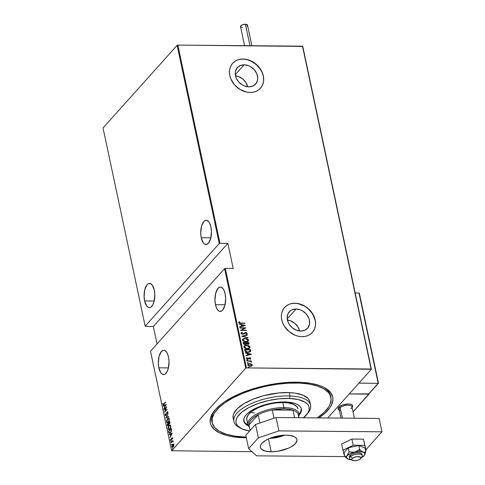 <?xml version="1.0" encoding="UTF-8"?>
<svg xmlns="http://www.w3.org/2000/svg" width="485" height="485" viewBox="0 0 485 485"><rect width="100%" height="100%" fill="white"/><g stroke="black" fill="none" stroke-linecap="round" stroke-linejoin="round"><path stroke-width="0.73" d="M330.691 396.56A60.704 24.414 168 0 0 323.21 387.018A60.704 24.414 -12 0 1 330.546 395.718L330.897 397.373M246.368 437.846A62.571 25.165 -12 0 1 214.243 410.886A62.571 25.165 -12 0 1 296.493 382.174A62.571 25.165 -12 0 1 324.21 387.509A62.571 25.165 -12 0 1 318.972 417.9L324.932 413.232L329.824 407.776L331.443 405.066L332.934 399.816L332.795 397.324L330.752 392.735L328.866 390.674L323.465 387.139L320.003 385.69L311.709 383.514L301.876 382.356L290.873 382.259L273.116 384.102L255.219 388.182L238.729 394.135L225.064 401.459L221.348 404.096L215.401 409.522L211.606 414.96L210.569 417.621L210.26 422.702L210.987 425.072L214.188 429.346L219.584 432.887L226.98 435.542L231.339 436.512L246.556 437.852M299.603 330.976A12.289 9.852 41.9 0 0 287.399 320.033L290.654 320.84L294.734 323.259L297.887 326.848L299.621 331.067M296.062 309.03A12.289 9.852 -138.1 0 1 307.842 316.153A12.289 9.852 -138.1 0 1 307.557 328.242A12.289 9.852 -138.1 0 1 300.742 331.043L296.347 330.17L292.261 327.751L289.115 324.162L288.048 322.088L287.138 317.796L287.938 313.843L290.333 310.83L292.025 309.83L296.062 309.03L300.464 309.903L302.585 310.94L306.271 314.001L308.757 317.984L309.43 320.136L309.485 324.338L307.854 327.89L304.786 330.243L300.742 331.043A12.289 9.852 -138.1 0 1 288.969 323.919A12.289 9.852 -138.1 0 1 289.254 311.831A12.289 9.852 -138.1 0 1 296.062 309.03L287.211 318.906L296.062 309.03M247.689 86.76A12.289 9.852 41.9 0 0 235.492 75.824L238.747 76.63L242.827 79.043L245.974 82.638L247.714 86.857M244.155 64.82A12.289 9.852 -138.1 0 1 255.934 71.944A12.289 9.852 -138.1 0 1 255.643 84.032A12.289 9.852 -138.1 0 1 248.835 86.827L244.44 85.954L242.318 84.924L238.626 81.856L236.14 77.879L235.225 73.581L235.413 71.525L237.044 67.973L240.117 65.62L244.155 64.82L248.55 65.693L250.672 66.724L254.358 69.791L256.85 73.769L257.765 78.067L257.577 80.122L255.947 83.675L252.873 86.027L248.835 86.827A12.289 9.852 -138.1 0 1 237.056 79.704A12.289 9.852 -138.1 0 1 237.347 67.615A12.289 9.852 -138.1 0 1 244.155 64.82L235.298 74.69L244.155 64.82M260.427 88.264A18.679 14.974 41.9 0 0 260.827 69.907A18.679 14.974 41.9 0 0 242.943 59.097L243.015 59.012A18.679 14.974 -138.1 0 1 260.912 69.84A18.679 14.974 -138.1 0 1 260.475 88.209A18.679 14.974 -138.1 0 1 250.127 92.465L253.328 92.174L256.268 91.253L258.832 89.731L260.93 87.67L262.476 85.154L263.41 82.28L263.694 79.146L263.325 75.89L262.306 72.623L258.523 66.572L252.921 61.916L246.35 59.364L243.015 59.012L239.814 59.309L236.874 60.231L234.303 61.753L232.206 63.808L230.666 66.324L229.732 69.203L229.441 72.332L229.817 75.593L230.83 78.861L234.613 84.911L240.22 89.567L246.786 92.12L250.127 92.465A18.679 14.974 -138.1 0 1 232.23 81.638A18.679 14.974 -138.1 0 1 232.667 63.268A18.679 14.974 -138.1 0 1 243.015 59.012L242.943 59.097A18.679 14.974 41.9 0 0 232.618 63.317M312.34 332.474A18.679 14.974 41.9 0 0 312.734 314.116A18.679 14.974 41.9 0 0 294.85 303.313L294.922 303.228A18.679 14.974 -138.1 0 1 312.819 314.056A18.679 14.974 -138.1 0 1 312.382 332.425A18.679 14.974 -138.1 0 1 302.034 336.681L305.235 336.39L308.175 335.462L310.746 333.941L312.837 331.886L314.383 329.37L315.317 326.49L315.602 323.362L315.232 320.1L314.219 316.832L310.436 310.782L304.829 306.126L301.603 304.556L298.263 303.58L294.922 303.228L291.721 303.519L288.781 304.447L286.217 305.962L284.119 308.023L282.573 310.539L281.639 313.419L281.355 316.547L281.724 319.809L282.743 323.071L284.362 326.217L289.145 331.679L295.353 335.353L298.699 336.329L302.034 336.681A18.679 14.974 -138.1 0 1 284.137 325.853A18.679 14.974 -138.1 0 1 284.574 307.484A18.679 14.974 -138.1 0 1 294.922 303.228L294.85 303.313A18.679 14.974 41.9 0 0 284.531 307.532M158.825 367.824L168.416 367.909L158.825 367.824A12.143 5.365 90.5 0 1 163.772 350.285A12.143 5.365 90.5 0 1 168.513 357.021A12.143 5.365 90.5 0 1 163.56 374.565A12.143 5.365 90.5 0 1 158.825 367.824L160.923 372.953L161.875 373.929L163.948 374.535L164.991 374.141L166.882 372.031L168.283 368.461L169.029 361.592L168.513 357.021L167.258 353.274L166.41 351.892L164.439 350.382L163.384 350.309L161.359 351.552L159.056 356.384L158.31 363.253L158.825 367.824M215.467 304.671L225.058 304.75L215.467 304.671A12.143 5.365 90.5 0 1 220.414 287.126A12.143 5.365 90.5 0 1 225.155 293.868A12.143 5.365 90.5 0 1 220.202 311.406A12.143 5.365 90.5 0 1 215.467 304.671L216.716 308.418L218.517 310.776L219.541 311.309L221.633 310.982L222.621 310.139L224.925 305.308L225.67 298.439L225.155 293.868L223.9 290.115L223.052 288.733L221.081 287.223L220.026 287.156L218.001 288.393L215.698 293.225L214.952 300.094L215.467 304.671M144.603 300.918L154.194 301.003L144.603 300.918A12.143 5.365 90.5 0 1 149.556 283.373A12.143 5.365 90.5 0 1 154.291 290.115A12.143 5.365 90.5 0 1 149.338 307.654A12.143 5.365 90.5 0 1 144.603 300.918L146.7 306.047L148.677 307.557L149.726 307.629L150.768 307.235L152.66 305.126L154.06 301.555L154.806 294.686L154.291 290.115L152.193 284.986L150.217 283.476L148.125 283.798L147.137 284.64L144.833 289.478L144.087 296.347L144.603 300.918M201.245 237.759L210.836 237.844L201.245 237.759A12.143 5.365 90.5 0 1 206.192 220.22A12.143 5.365 90.5 0 1 210.933 226.956A12.143 5.365 90.5 0 1 205.979 244.501A12.143 5.365 90.5 0 1 201.245 237.759L203.342 242.888L204.294 243.864L206.367 244.47L208.398 243.234L210.702 238.396L211.448 231.527L210.933 226.956L209.678 223.209L208.829 221.827L206.859 220.317L205.804 220.245L203.779 221.487L201.475 226.319L200.729 233.188L201.245 237.759M171.66 450.765L150.502 351.237L224.585 268.635L245.737 368.157L171.66 450.765L245.737 368.157L246.465 367.915L225.313 268.393L233.188 268.46L227.853 243.367L219.978 243.3L177.843 45.087L302.494 46.178L371.11 369.006L246.465 367.915L371.395 369.261L302.773 46.433L371.395 369.261L327.702 417.979L371.395 369.261L302.773 46.433L177.843 45.087L219.978 243.3L227.853 243.367L153.327 326.472L157.043 343.95L153.327 326.472L145.451 326.399L153.327 326.472L227.853 243.367L233.188 268.46L225.313 268.393L246.465 367.915L245.737 368.157L224.585 268.635L225.313 268.393L224.585 268.635L150.502 351.237L171.66 450.765L252.036 451.717L171.66 450.765M172.545 448.661L172.672 449.262M171.587 444.157L171.569 444.842L171.872 444.212M170.999 441.38L170.975 442.065L171.278 441.435M172.242 433.123L169.313 434.53L169.386 434.857L170.32 434.402L170.635 435.863L169.968 437.603L172.26 433.196L169.313 434.53L169.386 434.857L170.32 434.402L170.635 435.863L169.968 437.603L172.242 433.123M168.98 429.722L168.034 428.904L168.81 429.74L169.792 429.17L170.775 425.818L170.029 424.999L169.01 425.581L168.113 427.352L168.283 429.486L168.986 429.722L169.792 429.17L170.702 427.388L170.775 425.818L170.059 424.999L169.01 425.581L170.186 425.024M167.513 422.817L166.567 421.998L167.343 422.835L168.325 422.265L169.307 418.913L168.556 418.094L167.543 418.676L166.646 420.446L166.816 422.58L167.519 422.817L168.325 422.265L169.235 420.483L169.307 418.913L168.592 418.094L167.543 418.676L168.713 418.118M167.07 412.674L167.422 412.038L167.089 412.032L166.731 412.668L166.258 415.124L165.397 414.942L165.476 413.553L165.203 415.457L165.682 415.681L166.161 415.281L167.222 412.268L167.586 412.383L167.622 413.572L167.877 412.183L167.295 411.856L165.912 415.196L165.397 414.942L165.476 413.553L165.1 414.875L165.44 415.081M166.131 404.375L163.202 405.781L163.275 406.109L164.215 405.66L164.524 407.121L163.857 408.861L166.149 404.448L163.202 405.781L163.275 406.109L164.215 405.66L164.524 407.121L163.857 408.861L166.131 404.375M163.342 404.787L162.839 404.441L163.924 404.235L165.621 401.974L163.439 404.344L162.96 403.271L162.839 404.441L163.221 404.829L165.688 402.271L164.215 403.908L163.112 404.169L162.96 403.271L163.166 404.836M164.082 409.91L166.131 407.624L164.579 412.238L167.186 409.328L165.064 411.322L166.628 406.703L164.021 409.607L166.47 407.248L164.56 412.171L167.186 409.328L165.064 411.322L166.628 406.703L164.082 409.91M165.821 418.088L168.762 416.76L168.695 416.433L166.331 417.567L168.113 413.681L165.821 418.088L168.762 416.76L168.695 416.433L166.331 417.567L168.113 413.681L165.821 418.088M167.161 424.393L167.543 425.757L168.331 425.594L168.853 424.169L169.883 423.223L169.768 421.489L167.161 424.393L167.495 424.399L167.161 424.393L167.361 425.327L168.331 425.594L168.853 424.169L169.489 423.932L169.768 421.489L167.161 424.393M168.859 432.377L169.611 433.323L170.999 432.056L171.514 430.516L171.235 428.394L168.628 431.298L169.532 433.323L170.508 432.735L171.526 430.304L171.235 428.394L168.628 431.298L168.859 432.377M172.466 438.064L172.163 437.737L171.751 438.04L171.005 440.131L170.575 439.155L170.708 440.538L171.399 440.016L171.896 438.24L172.339 439.046L172.466 438.064L171.823 437.949L171.114 440.041L170.575 439.155L170.477 440.186L171.187 440.332L171.896 438.24L172.339 439.046L172.466 438.064L171.823 437.949M171.053 442.708L172.563 441.55L173.2 441.896L172.745 441.198L172.957 440.586L171.053 442.708L172.424 441.629L173.2 441.896L172.745 441.198L172.957 440.586L171.053 442.708M172.654 444.733L173.169 444.436L173.6 444.806L173.394 446.837L172.581 447.128L172.169 446.746L172.654 444.733L173.909 444.939L172.575 447.128L172.133 446.612L172.927 444.43L172.593 444.43L171.896 446.879L172.466 447.522L173.169 447.134L173.873 444.678L173.345 444.036L172.29 444.848L171.854 446.497L172.387 447.516L173.497 446.661L173.915 445.018L173.284 444.03M177.122 45.329L219.25 243.543L145.173 326.144L103.038 127.931L177.122 45.329L177.843 45.087L177.122 45.329L103.038 127.931L145.173 326.144L219.25 243.543L219.978 243.3L219.25 243.543L177.122 45.329M247.902 364.344L249.551 363.841L251.145 364.211L250.903 363.877L248.526 363.883L247.89 364.356L247.914 365.357L249.914 366.357L251.951 365.86L252.236 365.205L251.879 364.447L251.145 364.211L252.067 365.211L251.297 364.047L249.696 363.671L247.968 364.259L247.78 365.005L250.272 366.375L251.873 365.951M246.974 360.876L250.26 361.331L251.533 362.059L250.696 361.21L251.26 360.913L246.974 360.876L249.963 361.264L251.46 362.192L250.696 361.21L251.26 360.913L246.974 360.876M248.193 358.585L248.908 357.869L247.405 358.942L246.774 358.591L247.671 358.785L246.732 358.476L247.223 357.791L246.78 357.578L246.356 358.318L247.756 359.088L249.629 358.051L250.278 358.421L249.933 358.894L250.345 359.112L250.812 358.433L250.272 357.894L249.054 357.815L247.774 358.779L246.998 358.524L247.223 357.791L246.78 357.578L246.344 358.191L246.75 358.815L247.756 359.088L249.817 358.075L250.345 359.112L250.812 358.433L250.193 359.276M244.779 350.546L245.628 351.77L247.538 352.322L249.842 352.031L250.648 351.067L250.418 349.521L244.549 349.467L244.779 350.546C245.422 351.874 246.501 352.474 248.017 352.346L250.587 351.322L250.418 349.521L244.549 349.467L244.779 350.546M243.082 342.562L243.458 343.895L244.616 344.55L245.998 344.465L246.532 343.932L248.362 344.283L249.096 343.768L248.95 342.616L243.082 342.562L243.282 343.495L245.18 344.605L246.532 343.932L247.859 344.332L248.975 343.98L248.95 342.616L243.082 342.562M241.742 336.257L247.944 337.887L242.882 336.305L247.356 335.135L247.289 334.808L241.742 336.257L247.944 337.887L242.882 336.305L247.356 335.135L247.289 334.808L241.742 336.257M240.002 328.078L244.616 328.121L240.499 330.406L246.362 330.455L241.675 330.115L245.804 327.83L239.942 327.775L240.002 328.078L244.616 328.121L240.499 330.406L246.362 330.455L241.675 330.115L245.804 327.83L239.942 327.775L240.002 328.078M240.899 323.065L239.493 322.84L239.663 321.888L239.178 321.7L238.675 322.537L239.675 323.289L244.864 323.398L240.748 323.234L244.798 323.101L240.899 323.065L239.281 322.567L239.663 321.888L239.178 321.7L238.675 322.537L240.906 323.368L244.798 323.101L240.899 323.065M245.313 325.502L239.129 323.95L241.178 324.774L241.488 326.235L239.711 326.702L239.784 327.029L245.313 325.502L239.129 323.95L241.178 324.774L241.488 326.235L239.711 326.702L239.784 327.029L245.313 325.502M241.057 332.862L242.027 332.292L240.972 333.322L242.245 334.268L243.737 334.098L245.483 332.862L246.483 333.225L245.913 333.989L246.338 334.274L247.15 333.474L246.483 332.728L245.362 332.558L243.258 333.904L242.324 333.971L241.572 333.334L242.391 332.589L242.027 332.292L240.972 333.322L242.767 334.323L245.683 332.849L246.38 333.638M242.597 339.203L245.083 338.312L242.894 338.912L242.482 340.337L243.888 341.525L246.362 341.901L247.708 341.555L248.575 340.597L248.356 339.645L247.071 338.694L244.931 338.475L248.417 340.282L245.083 338.312L242.664 339.124L242.409 340.094L245.877 341.913L248.302 341.113L248.569 340.118L248.223 341.197M244.064 346.108L246.55 345.217L244.361 345.817L243.906 347.121L245.355 348.43L247.829 348.806L249.175 348.46L250.042 347.502L249.83 346.551L248.538 345.599L246.398 345.381L249.884 347.187L246.55 345.217L244.137 346.029L243.876 346.999L247.344 348.818L249.769 348.018L250.036 347.024L249.69 348.103M251.418 354.25L245.24 352.698L247.289 353.523L247.599 354.984L245.822 355.444L245.889 355.772L251.436 354.323L245.24 352.698L247.289 353.523L247.599 354.984L245.822 355.444L245.889 355.772L251.418 354.25M246.574 360.216L247.15 359.755L246.756 360.131L247.568 360.294L247.471 359.821L247.004 359.925L247.556 360.228L247.15 359.755L246.726 360.052L247.702 360.058L247.132 360.525M247.168 362.992L247.744 362.531L247.35 362.907L248.162 363.071L248.059 362.598L247.592 362.701L248.144 363.004L247.744 362.531L247.314 362.828L248.296 362.835L247.72 363.301M248.126 367.497L248.696 367.036L248.308 367.406L249.12 367.575L249.017 367.103L248.55 367.2L249.102 367.509L248.696 367.036L248.271 367.333L249.254 367.339L248.678 367.8M212.145 422.611L211.793 420.962A60.704 24.414 -12 0 1 214.952 410.031A60.704 24.414 168 0 0 212.006 421.786M248.835 344.138L248.938 343.441L248.896 344.059M315.529 323.446L315.159 320.185L312.522 313.771L307.739 308.314L304.756 306.211L298.184 303.658L294.85 303.313L291.649 303.604M288.708 304.525L286.138 306.047M312.764 331.97L314.31 329.454L315.244 326.575M263.622 79.231L263.246 75.969L262.233 72.708L260.615 69.561L255.825 64.099L249.623 60.425L246.277 59.449L242.943 59.097L239.742 59.388M236.801 60.316L234.231 61.831M260.857 87.755L262.403 85.239L263.337 82.359M238.784 322.064L238.675 322.537M239.178 321.7L239.511 322.052L238.826 322.028M239.317 322.337L239.135 322.731L240.748 323.234L239.535 323.107L239.172 322.501M239.735 326.823L241.488 326.235L239.735 326.823M239.172 324.162L245.07 325.647L239.172 324.162M241.906 326.253L241.663 325.102L241.906 326.253L244.04 325.696L241.906 326.253M244.185 325.532L242.057 326.09L241.663 325.102L244.185 325.532L242.057 326.09L241.815 324.932L244.185 325.532M239.978 327.945L245.628 327.993L239.978 327.945M241.53 330.279L246.301 330.158L241.53 330.279M240.518 330.406L244.616 328.121L240.518 330.406M241.13 332.771L240.972 333.322M241.621 333.068L242.391 332.589L242.027 332.292L242.148 332.68L240.99 332.922M241.572 333.334L242.712 334.019L241.53 333.153M243.258 333.904L244.064 333.286L243.258 333.904M244.737 332.734L243.913 333.456L245.44 332.716L244.737 332.734M246.525 333.347L245.913 333.989L246.338 334.274L247.138 333.389L245.592 332.546L247.138 333.389L246.913 333.941M246.998 333.862L247.138 333.389M245.768 334.159L246.38 333.51M246.271 333.85L245.95 334.068M246.859 334.013L246.829 333.243L245.889 332.758L244.786 332.813L242.561 334.189L241.597 333.813L241.7 333.007M241.851 336.36L247.289 334.808L247.186 335.183L241.851 336.36M242.73 336.475L247.871 337.56L242.73 336.475M248.247 341.167L248.211 339.809L246.422 338.694L243.979 338.554L242.439 339.385M243.979 338.554L243.537 338.669M247.295 341.379L245.665 341.779L243.846 341.355L242.882 340.349L243.24 339.282M243.161 339.348L242.858 340.252L245.665 341.779L243.009 340.082L243.227 339.264L245.149 338.609L247.968 340.124L247.708 340.985L245.665 341.779L247.635 341.064M243.118 342.731L248.95 342.616L248.938 343.441L248.799 342.78L243.118 342.731M246.21 344.392L246.532 343.932M245.774 344.156L244.337 344.338L243.597 343.034L244.967 344.471L245.889 343.889M248.314 343.938L246.847 343.974L246.38 343.059L247.641 344.192L248.35 343.489M248.496 343.319L247.641 344.192L246.38 343.059L248.411 342.913L247.786 344.029L246.532 342.895L248.411 342.913L248.326 343.907M246.034 343.719L244.967 344.471L243.597 343.034L245.931 342.889L246.034 343.719L245.113 344.308L243.749 342.871L245.931 342.889L245.81 344.101M249.714 348.072L249.678 346.714L247.89 345.599L245.446 345.459L243.906 346.29M245.446 345.459L245.004 345.575M248.763 348.285L247.132 348.685L245.313 348.26L244.349 347.254L244.707 346.187M244.628 346.254L244.325 347.157L247.132 348.685L244.476 346.987L244.701 346.169L246.616 345.514L249.435 347.03L249.175 347.89L247.132 348.685L249.102 347.969M250.26 351.789L250.266 349.685L244.585 349.637L250.418 349.521L250.308 351.728M250.242 351.813L250.587 351.322M249.72 351.564L249.993 351.14L247.805 352.213L246.598 352.037L245.519 351.352L245.07 349.94L249.878 349.818L249.993 351.14L249.169 351.88L247.95 352.043L245.519 351.352L247.805 352.213L249.848 351.304M249.526 351.77L247.805 352.213L246.447 351.764L245.301 350.176L245.519 351.352L245.07 349.94L245.155 350.346L245.216 349.776L249.878 349.818L249.993 351.14M245.846 355.566L247.599 354.984L245.846 355.566M245.283 352.91L251.175 354.389L245.283 352.91M248.017 355.002L247.774 353.844L248.017 355.002L250.151 354.444L248.017 355.002M250.296 354.274L248.168 354.832L247.774 353.844L250.296 354.274L248.168 354.832L247.926 353.68L250.296 354.274M250.345 359.112L250.812 358.433L249.545 357.754L248.059 358.7M250.278 358.421L249.933 358.894M249.781 359.064L250.133 358.585L249.781 359.064M248.393 358.973L249.26 358.136M248.641 358.809L248.241 359.136M246.78 357.578L246.356 358.318M246.629 357.748L247.029 357.936L246.629 357.748M246.883 358.312L247.223 357.791M247.914 358.87L248.271 358.476M248.908 357.869L250.812 358.433M250.527 359.009L250.127 358.063L248.484 358.221M246.732 358.476L246.938 358.051M248.744 358.676L249.047 358.312M247.277 360.355L247.702 360.058M247.15 359.755L246.726 360.052M247.556 360.3L246.713 359.985M247.01 361.046L251.26 360.913L247.01 361.046M251.382 362.222L250.545 361.373L251.545 361.895L251.315 362.356M247.871 363.132L248.296 362.835M247.744 362.531L247.314 362.828M248.144 363.077L247.302 362.762M251.8 366.023L252.018 365.053L250.951 364.12L249.696 363.671L247.926 364.326M251.691 365.041L251.46 365.684L250.054 366.242L248.156 365.175L248.75 364.193L250.315 364.029L251.648 364.902L250.205 366.078L248.308 365.011L248.472 364.405L249.757 363.974L251.691 365.041L251.072 366.023L249.502 366.181L248.265 365.441L248.362 364.526M248.405 364.49L248.156 365.175L250.054 366.242L251.539 365.205M248.823 367.636L249.254 367.339M248.696 367.036L248.271 367.333M249.102 367.582L248.259 367.266M245.81 341.616L243.622 340.955L243.033 340.185L243.143 339.373L245.149 338.609L247.508 339.409L247.823 340.84L245.81 341.616M247.277 348.521L245.089 347.86L244.501 347.09L244.61 346.278L246.616 345.514L248.975 346.314L249.29 347.745L247.277 348.521M162.839 404.441L163.148 404.278M163.493 404.302L163.112 404.169M163.445 404.175L164.221 403.908L163.669 404.387M163.148 404.144L163.409 404.823M164.827 406.988L164.761 406.666L164.827 406.988M164.542 405.66L164.215 405.66L164.542 405.66M163.578 405.963L163.202 405.781L166.094 404.557L163.578 405.963M165.64 404.975L164.761 406.666L164.512 405.515L165.876 404.975L164.761 406.666L164.512 405.515L165.64 404.975M164.348 409.613L164.021 409.607L164.348 409.613M165.397 411.322L165.064 411.322L165.397 411.322M165.064 411.698L165.191 411.322L165.064 411.698M165.985 415.124L165.397 414.942M165.737 414.942L166.319 415.124L165.737 414.942M165.737 415.663L165.13 415.233L166.046 415.427L167.167 412.323L167.901 412.45L167.622 413.572L167.877 412.183L167.089 412.032L167.677 411.832M167.877 412.183L167.089 412.032M167.167 412.323L167.598 412.444M167.937 412.45L167.501 412.323L167.937 412.45M165.561 415.7L166.046 415.427M165.433 415.002L165.767 415.681M167.731 411.807L167.234 412.311M166.209 417.985L166.428 417.567L166.209 417.985M166.664 417.573L168.725 416.579L166.664 417.573M167.755 418.828L166.876 421.859M168.81 418.1L167.664 418.943M166.864 421.75L167.731 422.835M168.507 422.059L167.737 422.417M168.228 422.289L167.834 422.423M168.701 418.525L169.35 419.131M169.041 419.228L168.562 421.968L167.47 422.423L166.834 421.689L167.61 418.973L168.392 418.519L169.356 419.228L168.434 421.75L167.198 422.332L166.785 421.265L167.276 419.434L168.368 418.519L169.041 419.228M167.652 422.399L168.447 422.12M169.332 419.07L168.556 418.549M168.465 423.314L168.731 423.023L168.465 423.314L168.944 424.187L168.81 423.381L168.507 423.514L168.853 424.187L168.55 425.296L167.871 425.448L167.495 424.399L168.798 423.32L168.465 423.314L168.271 425.296L167.495 424.399L168.465 423.314M169.423 423.641L168.95 423.726L168.731 423.017L169.568 422.083L169.423 423.641L168.731 423.017L169.835 421.792L169.702 423.641L169.113 423.811L169.477 423.811M168.853 424.169L169.229 424.193M167.822 425.891L168.331 425.594M167.992 425.86L167.361 425.327L167.628 425.012L168.004 425.866M169.107 423.223L169.756 423.641M167.919 424.848L168.604 425.296M169.223 425.733L168.034 428.904L169.198 429.74M170.277 425.005L169.138 425.848M168.331 428.655L169.077 425.878L169.859 425.424L170.508 426.133L170.029 428.873L168.944 429.328L168.253 428.17L168.744 426.339L169.835 425.424L170.823 426.133L169.726 428.867L168.968 429.328L168.35 428.782M169.974 428.964L169.204 429.322M169.695 429.195L169.301 429.328M170.168 425.43L170.823 426.036M169.119 429.304L169.914 429.025M170.799 425.975L170.023 425.454M168.962 431.304L171.302 428.698L171.52 430.401L170.75 432.438L169.326 432.638L168.962 431.304L171.035 428.989L171.156 431.074L170.053 432.887L169.326 432.638L168.962 431.304M169.708 433.305L169.192 432.384L169.811 433.323M170.647 432.578L169.786 432.79M169.659 432.638L170.781 432.438M170.938 435.736L170.872 435.415L170.938 435.736M170.653 434.408L170.32 434.402L170.653 434.408M169.689 434.712L169.313 434.53L172.199 433.305L169.689 434.712M171.751 433.717L170.865 435.415L170.623 434.257L171.987 433.723L170.865 435.415L170.623 434.257L171.751 433.717M171.896 438.24L172.23 438.319M172.563 438.319L172.078 438.525M171.526 440.332L171.187 440.332M170.477 440.186L170.799 440.101M171.114 440.041L170.708 439.919M171.041 439.919L171.447 440.047L171.041 439.919M171.89 438.404L172.157 437.955L172.799 438.07M172.327 437.803L171.951 438.264M170.793 440.059L171.047 440.544M172.066 438.143L172.496 438.185M172.005 442.029L172.939 441.198L172.005 442.029M173.2 441.526L172.745 441.198M172.424 441.629L172.957 441.732M173.29 441.738L172.763 441.629L173.29 441.738M172.721 441.508L173.242 441.617M173.345 444.036L172.593 444.43L173.678 444.036M173.484 444.048L172.775 444.624M173.315 446.958L172.921 447.134M172.781 444.606L173.891 444.696M172.466 446.618L173.436 446.837M172.575 447.128L173.303 446.97M173.969 444.939L172.987 444.733M172.393 449.201L172.878 448.661M168.271 425.296L167.956 425.466L168.295 425.466M169.889 432.856L169.326 432.638M310.606 405.205L309.891 401.859A39.224 15.775 168 0 0 289.278 392.614L289.988 395.96A39.224 15.775 -12 0 1 310.606 405.205A39.224 15.775 -12 0 1 307.417 413.669A39.224 15.775 168 0 0 308.145 412.808A39.224 15.775 168 0 0 289.988 395.96L289.496 398.458A37.357 15.023 -12 0 1 306.787 414.511A37.357 15.023 -12 0 1 303.543 417.767M250.806 412.232A26.148 10.518 168 0 0 254.492 412.965M247.902 424.648A26.148 10.518 -12 0 1 283.913 407.576L282.846 402.562L283.913 407.576A26.148 10.518 -12 0 1 299.057 413.778A26.148 10.518 -12 0 1 298.724 416.694A26.148 10.518 168 0 0 283.913 407.576A26.148 10.518 168 0 0 255.928 414.499A26.148 10.518 168 0 0 249.393 427.182A26.148 10.518 -12 0 1 247.902 424.648L246.835 419.622A26.148 10.518 -12 0 1 258.165 407.806A26.148 10.518 -12 0 1 284.246 402.592L288.466 402.993L293.589 404.393L296.893 406.636L297.996 408.764A26.148 10.518 -12 0 0 284.246 402.592L277.129 402.829L272.115 403.532L264.677 405.351L257.905 407.921L252.382 411.037L248.581 414.426L246.841 417.791L246.895 419.883M243.749 420.725A29.415 11.834 168 0 0 247.974 424.939L244.876 422.696L243.706 420.592M248.368 425.878A29.415 11.834 -12 0 1 243.816 421.144A29.415 11.834 -12 0 1 256.559 407.843A29.415 11.834 -12 0 1 285.907 401.98L294.698 403.362L297.899 404.745L300.13 406.527L301.3 408.631L301.367 410.983L299.136 415.087A29.415 11.834 -12 0 0 301.367 408.916L301.367 408.916A29.415 11.834 -12 0 0 285.907 401.98L277.893 402.247L269.424 403.611L258.681 406.927L251.933 410.262L246.962 414.008L244.858 416.573L243.822 419.076L244.337 422.52L246.04 424.472L248.769 426.054M298.996 383.083A60.704 24.414 -12 0 1 330.903 397.391A60.704 24.414 -12 0 1 317.232 417.882L324.41 412.123L328.751 406.83L330.109 404.217L331.116 399.179L329.83 394.56L328.345 392.462L323.75 388.794L317.142 385.939L308.787 384.011L298.996 383.083L298.815 382.216L298.996 383.083A60.704 24.414 -12 0 0 238.444 395.178A60.704 24.414 -12 0 0 212.151 422.635A60.704 24.414 -12 0 0 244.052 436.943L234.261 436.015L225.907 434.081L219.305 431.232L214.703 427.564L212.291 423.217L212.157 418.367L214.297 413.196L218.644 407.903L225.016 402.689L233.182 397.755L242.815 393.299L253.558 389.479L264.986 386.448L276.668 384.326L288.151 383.186L298.996 383.083M246.186 437.003A60.704 24.414 -12 0 1 244.052 436.943L246.186 437.003M309.8 401.477L308.242 398.67L303.289 395.311L295.601 393.214L289.278 392.614A39.224 15.775 168 0 0 250.151 400.428A39.224 15.775 168 0 0 233.158 418.167L233.867 421.513A39.224 15.775 -12 0 1 250.86 403.769A39.224 15.775 -12 0 1 289.988 395.96L289.278 392.614L278.596 392.965L263.567 395.693L252.976 399.21L243.979 403.653L237.353 408.649L233.673 413.76L233.164 415.409L233.249 418.543M240.227 427.952A39.224 15.775 -12 0 1 233.867 421.513M303.325 417.949L307.811 413.068L309.127 409.892L309.042 406.903L308.472 405.521L307.557 404.229L304.732 401.974L298.214 399.549L289.496 398.458L279.324 398.797L268.569 400.531L258.159 403.514L248.993 407.491L241.863 412.111L237.377 416.991L236.541 418.597L235.922 421.695L236.14 423.156L237.626 425.83L242.342 429.031L249.66 431.032M329.248 392.498L329.121 393.293M299.112 414.069A29.415 11.834 168 0 0 301.258 408.497L300.803 411.383L299.112 414.069M289.988 395.96A39.224 15.775 168 0 0 244.191 407.309A39.224 15.775 168 0 0 239.214 427.461L241.142 428.461A37.357 15.023 -12 0 1 245.883 409.267A37.357 15.023 -12 0 1 289.496 398.458L289.988 395.96M249.623 431.026A37.357 15.023 -12 0 1 241.142 428.461M249.066 425.563A25.214 10.143 -12 0 1 248.944 425.012A25.214 10.143 -12 0 1 258.165 414.73L254.049 417.209L251.042 419.852L249.308 422.502L248.944 425.012L258.165 414.73A25.214 10.143 -12 0 1 272.243 409.983A25.214 10.143 -12 0 1 283.719 408.831L272.243 409.983L292.964 410.164L288.769 409.195L283.719 408.831L283.913 407.576L283.719 408.831A25.214 10.143 -12 0 1 292.964 410.164A25.214 10.143 -12 0 1 298.372 415.087M250.102 430.492L248.993 425.29A25.214 10.143 168 0 1 248.944 425.012L250.108 430.48L248.944 425.012L258.165 414.73A25.214 10.143 168 0 1 272.243 409.983L273.995 418.228L272.243 409.983L292.964 410.164L294.565 417.688L292.964 410.164A25.214 10.143 168 0 1 298.323 414.808L298.942 417.724M258.165 414.73L259.918 422.975L258.165 414.73M283.67 435.215L278.766 436.761L270.678 437.979A17.836 7.172 -12 0 0 283.67 435.215M280.469 435.53A17.278 6.948 -12 0 1 273.734 436.961A17.278 6.948 168 0 0 280.469 435.53M340.04 410.51A6.535 2.631 -12 0 1 340.209 407.612L339.27 406.697A7.469 3.007 168 0 0 339.076 410.007L339.276 410.11A7.469 3.007 -12 0 1 338.057 408.873A7.469 3.007 -12 0 1 348.351 403.999L342.737 404.926L339.379 406.612L338.033 408.54L339.167 410.049M368.958 393.85L353.038 411.953L369.018 394.129L349.248 393.953L368.958 393.85M352.068 407.382L352.698 406.103L352.213 405.011L350.685 404.272L348.351 403.999A7.469 3.007 -12 0 1 352.674 405.769A7.469 3.007 -12 0 1 352.068 407.382A7.469 3.007 -12 0 0 352.674 405.769L352.674 405.751A7.469 3.007 -12 0 0 347.199 404.035A7.469 3.007 -12 0 0 339.27 406.697L340.209 407.612A6.535 2.631 168 0 0 339.148 409.516L340.973 418.094M351.758 459.774A6.535 2.631 -12 0 1 349.533 458.361A6.535 2.631 -12 0 1 350.594 456.458A6.535 2.631 168 0 0 350.425 459.35L352.353 460.35A4.668 1.879 -12 0 1 352.474 458.283L350.594 456.458L350.309 455.118L350.594 456.458A6.535 2.631 -12 0 1 357.53 454.124A6.535 2.631 -12 0 1 362.319 455.639A6.535 2.631 -12 0 1 361.264 457.543M360.555 458.61L361.913 456.906A6.535 2.631 168 0 0 358.888 454.099A6.535 2.631 168 0 0 350.594 456.458L352.474 458.283A4.668 1.879 -12 0 1 358.397 456.603A4.668 1.879 -12 0 1 360.555 458.61A4.668 1.879 -12 0 1 360.094 459.059L360.87 457.864L360.519 457.191L357.178 456.64L353.735 457.531L352.049 458.689L351.698 459.483L352.474 460.411L355.39 460.708L358.039 460.132L360.094 459.059A4.668 1.879 -12 0 1 352.353 460.35M342.44 418.106L340.209 407.612L342.44 418.106M339.276 410.104A7.469 3.007 -12 0 1 338.057 408.873A7.469 3.007 -12 0 1 339.27 406.697A7.469 3.007 168 0 1 348.751 404.005A7.469 3.007 168 0 1 352.207 407.218L352.068 407.394M354.365 418.209L351.94 406.8A6.535 2.631 168 0 0 347.145 405.278A6.535 2.631 168 0 0 340.209 407.612A6.535 2.631 -12 0 1 348.509 405.254A6.535 2.631 -12 0 1 351.528 408.067A6.535 2.631 -12 0 1 350.879 408.703M368.721 394.069L378.373 383.302L359.191 293.055L355.172 292.958L359.009 292.995L378.203 383.32L358.936 383.15L378.203 383.32L368.515 394.123L349.248 393.953L368.909 393.905M359.33 293.219L378.373 383.302M251.854 45.735L247.471 25.093A3.547 1.425 168 0 0 245.416 24.25L249.975 45.717L245.416 24.25A3.547 1.425 168 0 0 240.524 26.566L244.585 45.669M242.579 27.409L241.985 27.372M241.469 27.275L240.566 26.681L240.596 26.111L242.749 24.693L245.416 24.25L247.429 24.977M247.398 25.547L246.841 26.166M356.057 451.602L354.68 452.026A9.336 3.759 -12 0 1 359.367 451.505L359.615 449.322L357.342 450.977L354.68 452.026L351.843 452.19L349.091 451.644L348.279 447.837L358.809 445.509L365.035 447.982L365.842 451.796L363.859 452.311L361.343 451.014L359.615 449.322L358.809 445.509L359.615 449.322L356.057 451.602M349.321 457.234L349.382 456.179L351.225 454.5L354.553 453.214L358.251 452.754A6.535 2.631 -12 0 1 362.04 454.299L362.319 455.639M347.266 455.591L346.047 456.397L344.786 456.446L343.98 452.632L348.279 447.837L349.091 451.644L346.587 456.664L346.526 457.676L348.23 459.222L351.286 459.798A9.336 3.759 -12 0 1 348.23 459.222L348.23 459.222A9.336 3.759 -12 0 1 347.442 458.822A9.336 3.759 -12 0 1 347.266 455.591L346.047 456.397L344.786 456.446L346.508 458.131L344.786 456.446L343.98 452.632L348.279 447.837L358.809 445.509L365.035 447.982L365.842 451.796L364.593 452.305L359.367 451.505L354.68 452.026L350.255 453.517L347.266 455.591A9.336 3.759 -12 0 1 354.68 452.026L351.843 452.19L349.091 451.644L347.266 455.591M364.562 454.985L365.842 451.796L364.423 455.209A9.336 3.759 -12 0 1 364.023 455.736L364.811 454.142L364.199 452.778L361.343 451.014L359.615 449.322L359.367 451.505A9.336 3.759 -12 0 1 363.059 452.099A9.336 3.759 -12 0 1 364.423 455.209M361.034 457.804L364.023 455.736A9.336 3.759 -12 0 1 361.307 457.67M349.248 457.022A6.535 2.631 -12 0 1 358.251 452.754L361.07 453.269L361.968 454.087M344.229 455.245L341.586 444.017L351.855 439.083L363.465 439.186L366.114 450.413L363.465 439.186L364.781 445.375L363.465 439.186L351.855 439.083L353.171 445.272L351.855 439.083L341.586 444.017L344.229 455.245M365.599 450.656L366.114 450.413L364.781 445.375L353.171 445.272L342.901 450.207L353.171 445.272L364.781 445.375L366.114 450.413L365.599 450.656M271.182 451.777A18.679 7.511 -12 0 1 260.366 447.352A18.679 7.511 -12 0 1 286.089 435.154L289.212 435.342L294.14 436.639L295.753 437.694L296.705 438.974L296.965 440.422L295.389 443.611L291.261 446.782L288.423 448.207L278.16 451.202L271.182 451.777L265.337 451.086L261.518 449.237L260.566 447.958L260.306 446.509L260.748 444.945L261.882 443.32L266.01 440.15L268.848 438.725L279.111 435.73L286.089 435.154A18.679 7.511 -12 0 1 296.905 439.58A18.679 7.511 -12 0 1 271.182 451.777L268.447 438.907L271.182 451.777M381.962 431.808L278.923 430.904L258.347 437.846L248.66 448.649L256.565 455.833L344.938 456.609L256.565 455.833L248.66 448.649L245.816 435.263L255.504 424.46L245.816 435.263L248.66 448.649L258.347 437.846L255.504 424.46L258.347 437.846L278.923 430.904L276.08 417.524L255.504 424.46L276.08 417.524L379.118 418.428L276.08 417.524L278.923 430.904L381.962 431.808L379.118 418.428L381.962 431.808L365.951 449.656L381.962 431.808M284.768 435.172L278.905 437.076L269.66 438.379A18.679 7.511 168 0 0 284.768 435.172M165.688 415.287L166.022 415.293M167.525 411.783L167.858 411.783M167.392 412.189L167.725 412.195M167.343 422.835L167.677 422.835M167.47 422.423L167.81 422.423M168.392 418.519L168.725 418.525M168.81 429.74L169.144 429.74M168.944 429.328L169.277 429.328M169.859 425.424L170.193 425.43M170.805 440.556L171.138 440.556M170.92 440.156L171.254 440.156M172.181 437.737L172.514 437.743M308.145 412.808L306.787 414.511M347.345 448.073L347.484 448.722M378.476 383.192L359.385 293.389M368.885 393.929L378.458 383.259"/></g></svg>
